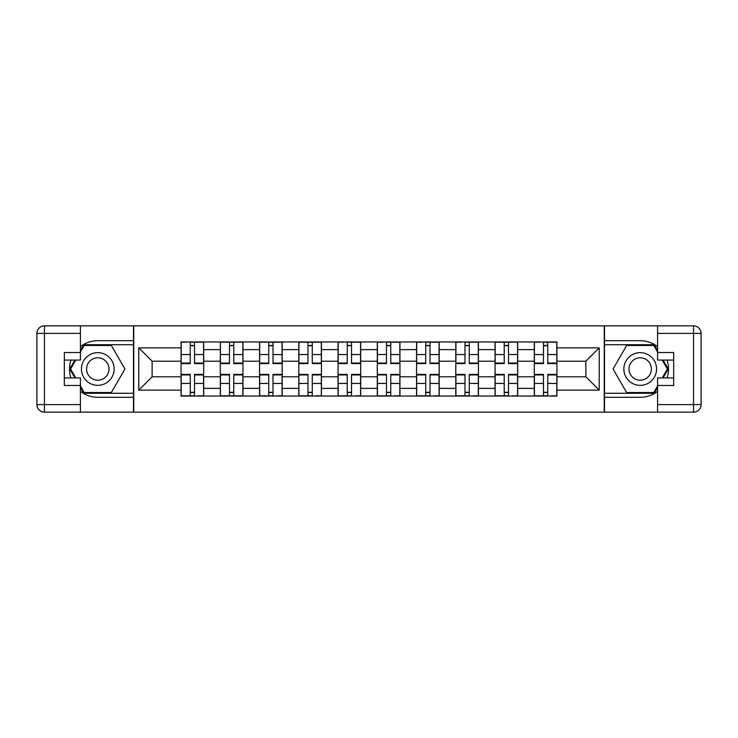 <?xml version="1.0" encoding="UTF-8"?>
<svg xmlns="http://www.w3.org/2000/svg" width="738" height="738" viewBox="0 0 738 738"><rect width="100%" height="100%" fill="white"/><g stroke="black" fill="none" stroke-linecap="round" stroke-linejoin="round"><path stroke-width="1.11" d="M80.424 391.352A28.302 28.302 0 0 0 97.785 397.302L133.513 397.302L133.513 412.145L604.487 412.145L604.487 397.302L640.215 397.302A28.302 28.302 0 0 0 657.576 391.352M657.576 346.648A28.302 28.302 0 0 0 640.215 340.698L604.487 340.698L604.487 325.855L133.513 325.855L133.513 340.698L97.785 340.698A28.302 28.302 0 0 0 80.424 346.648M220.311 396.048L220.311 349.627L203.706 349.627L203.706 396.048M203.706 349.627L203.706 341.952M220.311 349.627L220.311 341.952M242.95 341.952L242.95 396.048M259.555 396.048L259.555 341.952M282.202 341.952L282.202 396.048M298.807 396.048L298.807 341.952M321.445 341.952L321.445 396.048M338.05 396.048L338.05 341.952M360.697 341.952L360.697 396.048M377.303 396.048L377.303 341.952M399.95 341.952L399.95 396.048M416.555 396.048L416.555 341.952M439.193 341.952L439.193 396.048M455.798 396.048L455.798 341.952M478.445 341.952L478.445 396.048M495.05 396.048L495.05 341.952M517.689 341.952L517.689 396.048M534.294 396.048L534.294 341.952M534.294 376.795L517.689 376.795M495.05 376.795L478.445 376.795M455.798 376.795L439.193 376.795M416.555 376.795L399.95 376.795M377.303 376.795L360.697 376.795M338.05 376.795L321.445 376.795M298.807 376.795L282.202 376.795M259.555 376.795L242.95 376.795M220.311 376.795L203.706 376.795M534.294 361.205L517.689 361.205M495.05 361.205L478.445 361.205M455.798 361.205L439.193 361.205M416.555 361.205L399.95 361.205M377.303 361.205L360.697 361.205M338.05 361.205L321.445 361.205M298.807 361.205L282.202 361.205M259.555 361.205L242.95 361.205M220.311 361.205L203.706 361.205M152.129 376.795L181.059 376.795L181.059 361.205L152.129 361.205L152.129 376.795L138.79 390.134L138.79 347.866L181.059 347.866L181.059 361.205M556.941 361.205L556.941 376.795L585.871 376.795L585.871 361.205L556.941 361.205L556.941 341.952L181.059 341.952L181.059 347.866M556.941 347.866L599.21 347.866L599.21 390.134L556.941 390.134L556.941 376.795M181.059 376.795L181.059 396.048L556.941 396.048L556.941 390.134M181.059 390.134L138.79 390.134M604.237 412.145L604.237 325.855M133.762 412.145L133.762 325.855M194.518 392.275L190.247 392.275M190.247 345.725L194.518 345.725M233.771 392.275L229.49 392.275M229.49 345.725L233.771 345.725M273.014 392.275L268.743 392.275M268.743 345.725L273.014 345.725M312.266 392.275L307.986 392.275M307.986 345.725L312.266 345.725M351.519 392.275L347.238 392.275M347.238 345.725L351.519 345.725M390.762 392.275L386.481 392.275M386.481 345.725L390.762 345.725M430.014 392.275L425.734 392.275M425.734 345.725L430.014 345.725M469.257 392.275L464.986 392.275M464.986 345.725L469.257 345.725M508.51 392.275L504.229 392.275M504.229 345.725L508.51 345.725M547.753 392.275L543.482 392.275M543.482 345.725L547.753 345.725M138.79 347.866L152.129 361.205M585.871 376.795L599.21 390.134M585.871 361.205L599.21 347.866M194.518 363.594L194.518 342.201L203.577 342.201L203.577 363.594L194.518 363.594M190.247 345.476L194.518 345.476M186.594 342.201L181.188 342.201L181.188 363.594L190.247 363.594L190.247 342.201L194.518 342.201M190.247 374.406L190.247 395.799L181.188 395.799L181.188 374.406L190.247 374.406M194.518 392.524L190.247 392.524M198.171 395.799L203.577 395.799L203.577 374.406L194.518 374.406L194.518 395.799L190.247 395.799M233.771 363.594L233.771 342.201L242.83 342.201L242.83 363.594L233.771 363.594M229.49 345.476L233.771 345.476M229.49 342.201L220.431 342.201L220.431 363.594L229.49 363.594L229.49 342.201L233.771 342.201M273.014 363.594L273.014 342.201L282.073 342.201L282.073 363.594L273.014 363.594M268.743 345.476L273.014 345.476M268.743 342.201L259.684 342.201L259.684 363.594L268.743 363.594L268.743 342.201L273.014 342.201M70.931 360.07A28.302 28.302 0 0 0 70.931 377.93M133.513 325.855L80.424 325.855L80.424 360.07L64.326 360.07M133.513 412.145L44.446 412.145A7.546 7.546 0 0 1 36.9 404.599L36.9 333.401A7.546 7.546 0 0 1 44.446 325.855L80.424 325.855M133.513 397.302L133.513 340.698M64.326 377.93L80.424 377.93L80.424 412.145M80.424 352.524L64.326 352.524L64.326 385.476L80.424 385.476M133.513 344.72L83.772 344.72L80.424 350.513M80.424 387.487L83.772 393.28L133.513 393.28M74.907 360.07L69.75 369L74.907 377.93M667.069 377.93A28.302 28.302 0 0 0 667.069 360.07M604.487 412.145L657.576 412.145L657.576 377.93L673.674 377.93M604.487 325.855L693.554 325.855A7.546 7.546 0 0 1 701.1 333.401L701.1 404.599A7.546 7.546 0 0 1 693.554 412.145L657.576 412.145M604.487 340.698L604.487 397.302M673.674 360.07L657.576 360.07L657.576 325.855M657.576 385.476L673.674 385.476L673.674 352.524L657.576 352.524M604.487 393.28L654.228 393.28L657.576 387.487M657.576 350.513L654.228 344.72L604.487 344.72M663.093 377.93L668.25 369L663.093 360.07M81.429 369A16.356 16.356 0 0 0 97.785 385.356A16.356 16.356 0 0 0 114.141 369A16.356 16.356 0 0 0 97.785 352.644A16.356 16.356 0 0 0 81.429 369M86.586 369A11.199 11.199 0 0 0 97.785 380.199A11.199 11.199 0 0 0 108.984 369A11.199 11.199 0 0 0 97.785 357.801A11.199 11.199 0 0 0 86.586 369M80.424 352.017L84.206 345.476L111.364 345.476L124.943 369L111.364 392.524L84.206 392.524L80.424 385.983M75.774 377.93L70.627 369L75.774 360.07M623.859 369A16.356 16.356 0 0 0 640.215 385.356A16.356 16.356 0 0 0 656.571 369A16.356 16.356 0 0 0 640.215 352.644A16.356 16.356 0 0 0 623.859 369M629.016 369A11.199 11.199 0 0 0 640.215 380.199A11.199 11.199 0 0 0 651.414 369A11.199 11.199 0 0 0 640.215 357.801A11.199 11.199 0 0 0 629.016 369M657.576 385.983L653.794 392.524L626.636 392.524L613.057 369L626.636 345.476L653.794 345.476L657.576 352.017M662.226 360.07L667.373 369L662.226 377.93M229.49 374.406L229.49 395.799L220.431 395.799L220.431 374.406L229.49 374.406M233.771 392.524L229.49 392.524M233.771 395.799L242.83 395.799L242.83 374.406L233.771 374.406L233.771 395.799L229.49 395.799M268.743 374.406L268.743 395.799L259.684 395.799L259.684 374.406L268.743 374.406M273.014 392.524L268.743 392.524M276.667 395.799L282.073 395.799L282.073 374.406L273.014 374.406L273.014 395.799L268.743 395.799M312.266 363.594L312.266 342.201L321.325 342.201L321.325 363.594L312.266 363.594M307.986 345.476L312.266 345.476M307.986 342.201L298.936 342.201L298.936 363.594L307.986 363.594L307.986 342.201L312.266 342.201M351.519 363.594L351.519 342.201L360.568 342.201L360.568 363.594L351.519 363.594M347.238 345.476L351.519 345.476M343.585 342.201L338.179 342.201L338.179 363.594L347.238 363.594L347.238 342.201L351.519 342.201M390.762 363.594L390.762 342.201L399.821 342.201L399.821 363.594L390.762 363.594M386.481 345.476L390.762 345.476M382.837 342.201L377.432 342.201L377.432 363.594L386.481 363.594L386.481 342.201L390.762 342.201M307.986 374.406L307.986 395.799L298.936 395.799L298.936 374.406L307.986 374.406M312.266 392.524L307.986 392.524M315.91 395.799L321.325 395.799L321.325 374.406L312.266 374.406L312.266 395.799L307.986 395.799M347.238 374.406L347.238 395.799L338.179 395.799L338.179 374.406L347.238 374.406M351.519 392.524L347.238 392.524M355.163 395.799L360.568 395.799L360.568 374.406L351.519 374.406L351.519 395.799L347.238 395.799M386.481 374.406L386.481 395.799L377.432 395.799L377.432 374.406L386.481 374.406M390.762 392.524L386.481 392.524M394.415 395.799L399.821 395.799L399.821 374.406L390.762 374.406L390.762 395.799L386.481 395.799M430.014 363.594L430.014 342.201L439.064 342.201L439.064 363.594L430.014 363.594M425.734 345.476L430.014 345.476M422.09 342.201L416.675 342.201L416.675 363.594L425.734 363.594L425.734 342.201L430.014 342.201M425.734 374.406L425.734 395.799L416.675 395.799L416.675 374.406L425.734 374.406M430.014 392.524L425.734 392.524M433.658 395.799L439.064 395.799L439.064 374.406L430.014 374.406L430.014 395.799L425.734 395.799M469.257 363.594L469.257 342.201L478.316 342.201L478.316 363.594L469.257 363.594M464.986 345.476L469.257 345.476M461.333 342.201L455.927 342.201L455.927 363.594L464.986 363.594L464.986 342.201L469.257 342.201M464.986 374.406L464.986 395.799L455.927 395.799L455.927 374.406L464.986 374.406M469.257 392.524L464.986 392.524M472.91 395.799L478.316 395.799L478.316 374.406L469.257 374.406L469.257 395.799L464.986 395.799M508.51 363.594L508.51 342.201L517.569 342.201L517.569 363.594L508.51 363.594M504.229 345.476L508.51 345.476M504.229 342.201L495.17 342.201L495.17 363.594L504.229 363.594L504.229 342.201L508.51 342.201M504.229 374.406L504.229 395.799L495.17 395.799L495.17 374.406L504.229 374.406M508.51 392.524L504.229 392.524M512.154 395.799L517.569 395.799L517.569 374.406L508.51 374.406L508.51 395.799L504.229 395.799M547.753 363.594L547.753 342.201L556.812 342.201L556.812 363.594L547.753 363.594M543.482 345.476L547.753 345.476M539.829 342.201L534.423 342.201L534.423 363.594L543.482 363.594L543.482 342.201L547.753 342.201M543.482 374.406L543.482 395.799L534.423 395.799L534.423 374.406L543.482 374.406M547.753 392.524L543.482 392.524M551.406 395.799L556.812 395.799L556.812 374.406L547.753 374.406L547.753 395.799L543.482 395.799M495.05 349.627L478.445 349.627M455.798 349.627L439.193 349.627M416.555 349.627L399.95 349.627M377.303 349.627L360.697 349.627M338.05 349.627L321.445 349.627M298.807 349.627L282.202 349.627M259.555 349.627L242.95 349.627M534.294 349.627L517.689 349.627M495.05 388.373L478.445 388.373M455.798 388.373L439.193 388.373M416.555 388.373L399.95 388.373M377.303 388.373L360.697 388.373M338.05 388.373L321.445 388.373M298.807 388.373L282.202 388.373M259.555 388.373L242.95 388.373M220.311 388.373L203.706 388.373M534.294 388.373L517.689 388.373M194.518 363.059L203.577 363.059M194.518 354.563L203.577 354.563M181.188 363.059L190.247 363.059M181.188 354.563L190.247 354.563M190.247 374.941L181.188 374.941M190.247 383.437L181.188 383.437M203.577 374.941L194.518 374.941M203.577 383.437L194.518 383.437M233.771 363.059L242.83 363.059M233.771 354.563L242.83 354.563M220.431 363.059L229.49 363.059M220.431 354.563L229.49 354.563M273.014 363.059L282.073 363.059M273.014 354.563L282.073 354.563M259.684 363.059L268.743 363.059M259.684 354.563L268.743 354.563M80.424 333.401L44.446 333.401L44.446 404.599L80.424 404.599M36.9 333.401L44.446 333.401L44.446 325.855M44.446 412.145L44.446 404.599L36.9 404.599M657.576 404.599L693.554 404.599L693.554 333.401L657.576 333.401M701.1 404.599L693.554 404.599L693.554 412.145M693.554 325.855L693.554 333.401L701.1 333.401M229.49 374.941L220.431 374.941M229.49 383.437L220.431 383.437M242.83 374.941L233.771 374.941M242.83 383.437L233.771 383.437M268.743 374.941L259.684 374.941M268.743 383.437L259.684 383.437M282.073 374.941L273.014 374.941M282.073 383.437L273.014 383.437M312.266 363.059L321.325 363.059M312.266 354.563L321.325 354.563M298.936 363.059L307.986 363.059M298.936 354.563L307.986 354.563M351.519 363.059L360.568 363.059M351.519 354.563L360.568 354.563M338.179 363.059L347.238 363.059M338.179 354.563L347.238 354.563M390.762 363.059L399.821 363.059M390.762 354.563L399.821 354.563M377.432 363.059L386.481 363.059M377.432 354.563L386.481 354.563M307.986 374.941L298.936 374.941M307.986 383.437L298.936 383.437M321.325 374.941L312.266 374.941M321.325 383.437L312.266 383.437M347.238 374.941L338.179 374.941M347.238 383.437L338.179 383.437M360.568 374.941L351.519 374.941M360.568 383.437L351.519 383.437M386.481 374.941L377.432 374.941M386.481 383.437L377.432 383.437M399.821 374.941L390.762 374.941M399.821 383.437L390.762 383.437M430.014 363.059L439.064 363.059M430.014 354.563L439.064 354.563M416.675 363.059L425.734 363.059M416.675 354.563L425.734 354.563M425.734 374.941L416.675 374.941M425.734 383.437L416.675 383.437M439.064 374.941L430.014 374.941M439.064 383.437L430.014 383.437M469.257 363.059L478.316 363.059M469.257 354.563L478.316 354.563M455.927 363.059L464.986 363.059M455.927 354.563L464.986 354.563M464.986 374.941L455.927 374.941M464.986 383.437L455.927 383.437M478.316 374.941L469.257 374.941M478.316 383.437L469.257 383.437M508.51 363.059L517.569 363.059M508.51 354.563L517.569 354.563M495.17 363.059L504.229 363.059M495.17 354.563L504.229 354.563M504.229 374.941L495.17 374.941M504.229 383.437L495.17 383.437M517.569 374.941L508.51 374.941M517.569 383.437L508.51 383.437M547.753 363.059L556.812 363.059M547.753 354.563L556.812 354.563M534.423 363.059L543.482 363.059M534.423 354.563L543.482 354.563M543.482 374.941L534.423 374.941M543.482 383.437L534.423 383.437M556.812 374.941L547.753 374.941M556.812 383.437L547.753 383.437"/></g></svg>
